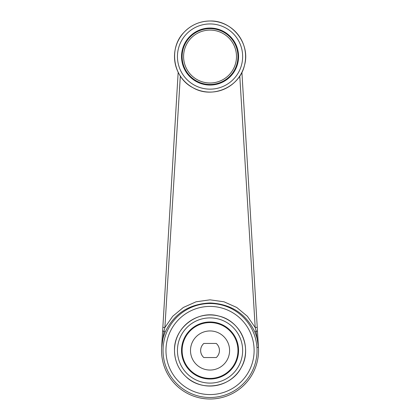 <?xml version="1.0" encoding="UTF-8"?>
<svg xmlns="http://www.w3.org/2000/svg" width="420" height="420" viewBox="0 0 420 420"><rect width="100%" height="100%" fill="white"/><g stroke="black" fill="none" stroke-linecap="round" stroke-linejoin="round"><path stroke-width="0.63" d="M180.316 76.031L164.887 327.553A2.94 0.273 -176.6 0 1 162.855 327.175L178.174 72.293L161.627 347.587L163.978 331.212L161.627 347.587L162.855 327.175A2.94 0.273 -176.6 0 0 164.887 327.553L163.978 331.212L162.619 331.159L163.978 331.212L165.128 332.162L164.866 332.845A48.499 48.499 0 0 0 161.542 350.501A48.499 48.499 0 0 1 164.866 332.845L165.128 332.162L163.978 331.212L164.887 327.553L172.73 316.26L183.325 307.471L196.061 301.802L210.016 299.828L223.981 301.791L236.744 307.456L247.37 316.27L255.203 327.553L239.773 76.031L255.203 327.553A2.94 0.273 -3.4 0 0 257.229 327.175L258.458 347.587L256.111 331.212L255.203 327.553A2.94 0.273 -3.4 0 0 257.229 327.175L258.458 347.587A4.41 0.499 176.6 0 0 256.935 347.303A4.41 0.499 176.6 0 1 258.458 347.587L256.111 331.212L255.203 327.553L247.37 316.27L236.744 307.456L223.981 301.791L210.016 299.828L196.061 301.802L183.325 307.471L172.73 316.26L164.887 327.553L180.316 76.031M241.91 72.293L258.458 347.587L241.91 72.293M255.218 332.845A48.499 48.499 0 0 1 219.025 398.16A48.499 48.499 0 0 1 161.542 350.501A48.499 48.499 0 0 0 219.025 398.16A48.499 48.499 0 0 0 255.218 332.845L254.961 332.162L256.106 331.212L254.961 332.162C246.073 313.709 231.11 303.975 210.079 302.972C189.026 303.949 174.043 313.677 165.128 332.162C174.043 313.677 189.026 303.949 210.079 302.972C231.11 303.975 246.073 313.709 254.961 332.162L255.218 332.845M256.946 338.147L256.541 336.693L256.946 338.147M210.042 84.473A27.925 27.925 0 0 0 234.229 42.583A27.925 27.925 0 0 0 185.861 42.583A27.925 27.925 0 0 0 210.042 84.473A27.925 27.925 0 0 1 182.117 56.548A27.925 27.925 0 0 1 210.042 28.623A27.925 27.925 0 0 1 237.967 56.548A27.925 27.925 0 0 1 210.042 84.473A27.925 27.925 0 0 1 182.117 56.548A27.925 27.925 0 0 1 210.042 28.623A27.925 27.925 0 0 1 237.967 56.548A27.925 27.925 0 0 1 210.042 84.473M237.967 56.548A27.925 27.925 0 0 1 210.042 84.473A27.925 27.925 0 0 1 182.117 56.548A27.925 27.925 0 0 1 210.042 28.623A27.925 27.925 0 0 1 237.967 56.548M203.831 357.551L216.263 357.551A9.408 9.408 0 0 0 216.263 343.445L203.847 343.445A9.397 9.397 0 0 0 203.831 357.551L203.821 357.551A9.408 9.408 0 0 1 203.821 343.445L203.847 343.445M216.253 357.551A9.397 9.397 0 0 0 216.242 343.445M229.593 350.501A19.546 19.546 0 0 0 200.272 333.569A19.546 19.546 0 0 0 200.272 367.427A19.546 19.546 0 0 0 229.593 350.501M237.967 350.501A27.925 27.925 0 0 0 196.082 326.314A27.925 27.925 0 0 0 196.082 374.682A27.925 27.925 0 0 0 237.967 350.501A27.925 27.925 0 0 1 210.042 378.425A27.925 27.925 0 0 1 182.117 350.501A27.925 27.925 0 0 1 210.042 322.57A27.925 27.925 0 0 1 237.967 350.501A27.925 27.925 0 0 1 210.042 378.425A27.925 27.925 0 0 1 182.117 350.501A27.925 27.925 0 0 1 210.042 322.57A27.925 27.925 0 0 1 237.967 350.501M165.968 350.501A44.074 44.074 0 0 1 232.082 312.328A44.074 44.074 0 0 1 232.082 388.668A44.074 44.074 0 0 1 165.968 350.501A44.074 44.074 0 0 1 232.082 312.328A44.074 44.074 0 0 1 232.082 388.668A44.074 44.074 0 0 1 165.968 350.501M163.044 350.501A46.998 46.998 0 0 0 210.042 397.499A46.998 46.998 0 0 0 257.04 350.501A46.998 46.998 0 0 0 210.042 303.497A46.998 46.998 0 0 0 163.044 350.501A46.998 46.998 0 0 0 210.042 397.499A46.998 46.998 0 0 0 257.04 350.501A46.998 46.998 0 0 0 210.042 303.497A46.998 46.998 0 0 0 163.044 350.501M256.111 331.212L257.471 331.159L256.111 331.212M210.042 21A35.548 35.548 0 0 1 240.828 74.319A35.548 35.548 0 0 1 179.261 74.319A35.548 35.548 0 0 1 210.042 21C232.407 20.202 250.808 43.927 244.472 65.384C239.684 87.245 212.132 99.167 192.922 87.696C172.94 77.621 168.242 47.969 184.133 32.214C191.226 24.906 199.862 21.168 210.042 21M210.042 23.94A32.608 32.608 0 0 1 238.282 72.849A32.608 32.608 0 0 1 181.808 72.849A32.608 32.608 0 0 1 210.042 23.94M210.042 28.035A28.513 28.513 0 0 1 234.738 70.802A28.513 28.513 0 0 1 185.351 70.802A28.513 28.513 0 0 1 210.042 28.035M236.497 56.548A26.455 26.455 0 0 1 196.817 79.459A26.455 26.455 0 0 1 196.817 33.637A26.455 26.455 0 0 1 236.497 56.548M174.5 350.501A35.548 35.548 0 0 1 227.819 319.715A35.548 35.548 0 0 1 227.819 381.281A35.548 35.548 0 0 1 174.5 350.501C173.702 328.135 197.421 309.734 218.883 316.071C240.744 320.854 252.667 348.411 241.196 367.621C231.121 387.602 201.464 392.301 185.708 376.409C178.4 369.317 174.667 360.68 174.5 350.501M177.44 350.501A32.608 32.608 0 0 1 226.349 322.261A32.608 32.608 0 0 1 226.349 378.735A32.608 32.608 0 0 1 177.44 350.501M181.529 350.501A28.513 28.513 0 0 1 224.301 325.805A28.513 28.513 0 0 1 224.301 375.191A28.513 28.513 0 0 1 181.529 350.501"/></g></svg>
